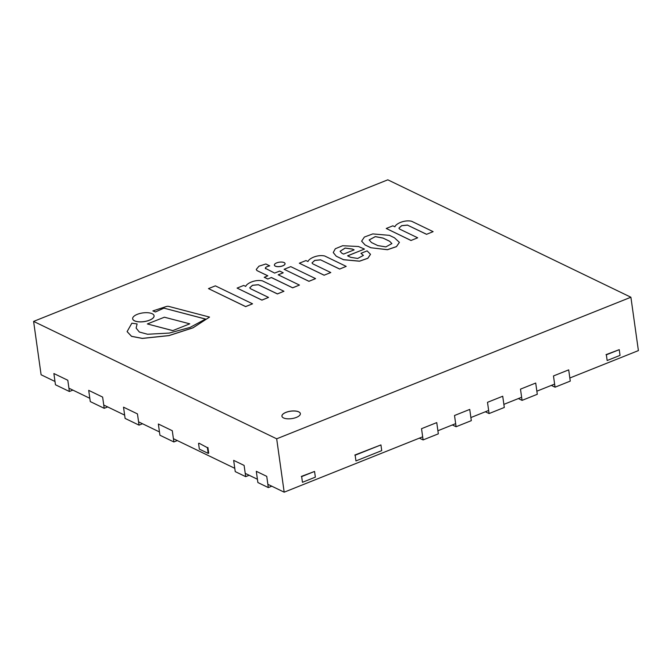 <?xml version="1.0" encoding="UTF-8"?>
<svg xmlns="http://www.w3.org/2000/svg" width="672" height="672" viewBox="0 0 672 672"><rect width="100%" height="100%" fill="white"/><g stroke="black" fill="none" stroke-linecap="round" stroke-linejoin="round"><path stroke-width="1.01" d="M502.723 396.236L487.502 402.318L489.082 413.557L504.302 407.467L502.723 396.236M485.369 411.768L489.082 413.557M469.736 409.416L454.516 415.506L456.095 426.737L471.316 420.655L469.736 409.416M452.382 424.948L456.095 426.737M436.75 422.604L421.529 428.686L423.108 439.925L438.329 433.843L436.75 422.604M419.395 438.136L423.108 439.925M244.112 465.419L233.663 460.37L235.242 471.61L245.692 476.658L244.112 465.419M249.161 475.264L245.692 476.658M266.742 476.356L256.301 471.307L257.88 482.538L268.321 487.586L266.742 476.356M271.799 486.2L268.321 487.586M568.697 369.869L553.476 375.95L555.055 387.19L570.276 381.1L568.697 369.869M551.342 385.392L555.055 387.19M535.71 383.048L520.489 389.138L522.068 400.369L537.289 394.288L535.71 383.048M518.356 398.58L522.068 400.369M90.283 401.587L104.21 408.316L102.631 397.085L88.704 390.356L90.283 401.587M69.384 391.499L67.805 380.26L53.878 373.531L55.457 384.77L69.384 391.499L72.862 390.113M173.863 441.958L172.284 430.727L158.348 423.998L159.928 435.229L173.863 441.958L177.332 440.572M139.037 425.141L137.458 413.902L123.522 407.173L125.101 418.412L139.037 425.141L142.506 423.755M104.21 408.316L107.68 406.93M302.459 482.303L315.353 477.145L314.555 471.45L301.661 476.599L302.459 482.303L301.661 476.599M301.316 476.431L314.555 471.45M355.95 460.925L381.73 450.618L380.932 444.914L355.152 455.221L355.95 460.925L355.152 455.221M354.799 455.053L380.932 444.914M607.152 360.52L620.046 355.37L619.24 349.667L606.354 354.816L607.152 360.52L606.354 354.816M606.01 354.648L619.24 349.667M285.919 412.364A9.307 3.772 172 0 1 295.21 411.004A9.307 3.772 172 0 1 300.367 413.591A9.307 3.772 172 0 1 291.673 418.622A9.307 3.772 172 0 1 281.929 416.186A9.307 3.772 172 0 1 285.919 412.364M569.839 378L638.4 350.599L630.899 297.234L387.82 179.819L33.6 321.401L41.101 374.766L54.995 381.478M68.922 388.206L89.821 398.303M103.748 405.031L124.639 415.12M138.575 421.848L159.466 431.945M173.393 438.673L234.78 468.317M245.221 473.365L257.418 479.254M267.859 484.302L284.18 492.181L422.671 436.825M437.9 430.744L455.658 423.637M470.879 417.556L488.645 410.458M503.866 404.368L521.632 397.27M536.852 391.188L554.618 384.09M284.18 492.181L276.679 438.808L630.899 297.234M33.6 321.401L276.679 438.808M198.551 443.411L199.349 449.114L208.194 453.39L207.396 447.686L199.055 443.209L207.396 447.686M207.9 447.485L208.698 453.18L208.194 453.39M300.367 413.624A9.307 3.772 -8 0 0 295.193 411.054A9.307 3.772 -8 0 0 285.928 412.423A9.307 3.772 -8 0 0 281.929 416.212M189.764 323.828L164.388 317.209L147.344 323.954L172.822 330.599L189.764 323.828L172.822 330.599M147.344 323.954L172.83 330.649M315.58 278.62L308.944 281.333L284.113 269.287L308.935 281.274L315.58 278.62L290.758 266.633L284.113 269.287M252.546 303.811L245.658 306.625L208.471 288.607L245.65 306.566L252.546 303.811L215.368 285.852L208.471 288.607M245.734 286.415L243.718 285.44L237.082 288.086L261.904 300.073L268.531 297.419L250.488 288.708L249.74 287.784L252.487 285.272L258.376 284.701L277.385 293.882L283.954 291.262L262.45 280.871C255.377 279.241 246.7 283.282 245.734 286.415M249.74 287.809L252.529 285.323L258.384 284.76L277.393 293.941L283.954 291.262M237.082 288.086L261.904 300.132L268.531 297.419M256.267 269.472L256.981 270.598L267.842 275.797L264.23 277.301L267.792 279.014L271.404 277.511L292.656 287.784L299.443 285.071L278.191 274.798L283.231 272.79L279.67 271.068L274.63 273.084L265.364 268.304M267.792 279.014L271.404 277.511M264.222 277.242L267.784 278.964M256.981 270.598L267.784 275.814M265.499 268.724C264.894 267.632 266.297 266.683 269.716 265.885L265.868 263.978L258.947 266.188L256.267 269.438L256.973 270.539M265.49 268.666C264.886 267.574 266.288 266.633 269.707 265.835M278.258 274.831L283.231 272.79M271.412 277.57L292.664 287.834L299.443 285.071M354.068 249.892L352.447 249.06L354.127 249.875L343.594 254.075L341.914 253.268L340.082 251.278L345.114 248.052L352.447 249.06M352.447 249.119L345.156 248.102L340.082 251.303M333.253 252.554L336.202 256.183L343.518 259.669L359.512 261.148L367.836 258.25L370.49 254.293L367.105 250.874L360.973 253.319L363.401 255.419L357.697 258.451L350.7 257.326L347.575 255.822L364.451 249.077L358.428 246.498L342.653 245.725L335.328 248.741L333.245 252.529L336.193 256.133M347.642 255.856L364.451 249.077M360.973 253.319L363.409 255.444M336.202 256.183L343.518 259.72L359.52 261.206L367.844 258.3L370.499 254.352M137.298 314.336A10.802 4.376 -8 0 0 132.661 318.763A10.802 4.376 -8 0 0 143.968 321.594A10.802 4.376 -8 0 0 154.064 315.756A10.802 4.376 -8 0 0 148.084 312.749A10.802 4.376 -8 0 0 137.298 314.336M132.67 318.822L132.661 318.763A10.802 4.376 -8 0 0 132.67 318.822A10.802 4.376 -8 0 0 143.976 321.653A10.802 4.376 -8 0 0 154.073 315.815A10.802 4.376 -8 0 0 154.064 315.79L154.064 315.756M127.109 331.624L131.552 336.361L142.313 338.428L168.958 335.622L193.015 327.827L209.546 317.083L168.781 306.415A2.411 0.974 -8 0 0 166.412 306.482L152.88 310.918L155.417 311.968L163.254 308.44A1.05 0.42 172 0 1 164.766 308.356L205.523 319.082M164.766 308.356L205.573 319.04L189.966 327.449L169.243 333.077L147.563 334.244L139.331 332.027L136.122 328.07L137.105 323.938L131.855 323.198L127.109 331.598L131.544 336.302L142.304 338.369L168.949 335.563L193.007 327.776L209.546 317.083M155.417 311.968L163.246 308.381A1.05 0.42 172 0 1 164.758 308.297M152.88 310.918L155.408 311.909M136.122 328.096L137.105 323.938M391.894 243.608L389.617 241.24L391.885 243.583L385.862 246.901L377.773 245.582L371.456 242.525L369.155 239.921L375.287 236.603L383.015 238.056L389.617 241.24M389.626 241.298L383.015 238.056M383.023 238.106L375.329 236.653L369.163 239.946M370.835 247.75L387.458 249.665L396.463 246.599L399.395 242.357L394.464 237.787L389.424 235.351L372.775 233.906L364.392 237.048L361.628 241.147L365.089 244.969L370.835 247.75L387.467 249.724L396.472 246.649L399.403 242.39M365.089 244.969L370.826 247.691M361.637 241.206L365.081 244.919M276.696 262.878A5.384 2.184 -8 0 0 274.386 265.087A5.384 2.184 -8 0 0 280.022 266.498A5.384 2.184 -8 0 0 285.054 263.592A5.384 2.184 -8 0 0 282.072 262.088A5.384 2.184 -8 0 0 276.696 262.878M274.394 265.146L274.386 265.087A5.384 2.184 -8 0 0 274.394 265.146A5.384 2.184 -8 0 0 280.031 266.557A5.384 2.184 -8 0 0 285.062 263.642A5.384 2.184 -8 0 0 285.054 263.617L285.054 263.592M330.784 272.546L312.74 263.827L311.993 262.903L314.782 260.442L320.636 259.879L339.646 269.06L346.206 266.381L324.702 255.99C317.629 254.36 308.952 258.401 307.986 261.534L305.97 260.56L299.334 263.206L324.148 275.192L330.784 272.546L324.148 275.192M299.334 263.206L324.156 275.251M339.646 269.06L346.206 266.381M320.636 259.879L339.637 269.002M311.993 262.903L314.74 260.392L320.628 259.82M417.69 237.804L399.647 229.093L398.899 228.169L401.68 225.708L407.534 225.145L426.544 234.326L433.112 231.647L411.608 221.256C404.536 219.626 395.858 223.667 394.892 226.8L392.868 225.817L386.24 228.472L411.054 240.458L417.69 237.804L411.054 240.458M386.24 228.472L411.062 240.517M426.544 234.326L433.112 231.647M407.534 225.145L426.535 234.268M398.899 228.169L401.646 225.658L407.526 225.086"/></g></svg>

